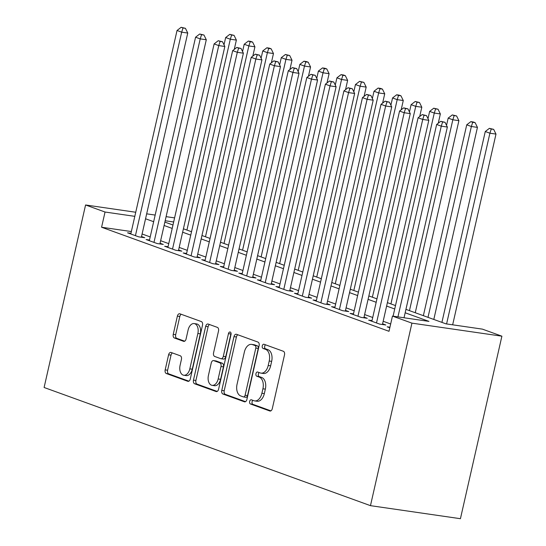 <?xml version="1.0" encoding="UTF-8"?>
<svg xmlns="http://www.w3.org/2000/svg" width="546" height="546" viewBox="0 0 546 546"><rect width="100%" height="100%" fill="white"/><g stroke="black" fill="none" stroke-linecap="round" stroke-linejoin="round"><path stroke-width="0.82" d="M249.652 401.433A2.157 1.338 -81.7 0 0 250.45 403.985L269.792 410.981A3.078 1.911 -81.7 0 0 270.024 411.042A3.078 1.911 -81.7 0 0 272.29 408.661L284.5 354.914A3.078 1.911 -81.7 0 0 283.354 351.269L264.018 344.267A2.157 1.338 -81.7 0 0 263.855 344.226A2.157 1.338 -81.7 0 0 262.271 345.898A2.157 1.338 -81.7 0 0 263.07 348.444L265.568 349.351A9.848 6.115 -81.7 0 1 269.226 361.015L268.209 365.492A9.848 6.115 -81.7 0 1 260.968 373.13A9.848 6.115 -81.7 0 1 260.21 372.938L257.705 372.031A2.157 1.338 -81.7 0 0 257.541 371.99A2.157 1.338 -81.7 0 0 255.958 373.662A2.157 1.338 -81.7 0 0 256.757 376.214L259.261 377.122A9.848 6.115 -81.7 0 1 262.913 388.786L261.896 393.263A9.848 6.115 -81.7 0 1 254.661 400.9A9.848 6.115 -81.7 0 1 253.904 400.709L251.399 399.802A2.157 1.338 -81.7 0 0 251.235 399.761A2.157 1.338 -81.7 0 0 249.652 401.433M252.9 400.348A2.157 1.338 -81.7 0 0 252.081 401.781A2.157 1.338 -81.7 0 0 252.88 404.333L270.898 410.858M265.52 344.813A2.157 1.338 -81.7 0 0 264.701 346.246A2.157 1.338 -81.7 0 0 265.499 348.798L268.004 349.706L265.568 349.351M259.214 372.577A2.157 1.338 -81.7 0 0 258.388 374.017A2.157 1.338 -81.7 0 0 259.193 376.569L261.691 377.47L259.261 377.122M171.096 352.47A3.078 1.911 -81.7 0 0 170.857 352.409A3.078 1.911 -81.7 0 0 168.598 354.798L165.172 369.874A3.078 1.911 -81.7 0 0 166.312 373.519L187.79 381.292A3.078 1.911 -81.7 0 0 188.029 381.354A3.078 1.911 -81.7 0 0 190.288 378.972L202.498 325.225A3.078 1.911 -81.7 0 0 201.358 321.58L179.88 313.8A3.078 1.911 -81.7 0 0 179.641 313.745A3.078 1.911 -81.7 0 0 177.382 316.127L173.246 334.343A3.078 1.911 -81.7 0 0 174.386 337.988L183.579 341.318A3.078 1.911 -81.7 0 0 183.811 341.373A3.078 1.911 -81.7 0 0 186.077 338.991L188.124 329.955A8.231 5.112 -81.7 0 1 194.178 323.573A8.231 5.112 -81.7 0 1 197.864 333.483L189.824 368.864A8.231 5.112 -81.7 0 1 183.777 375.245A8.231 5.112 -81.7 0 1 180.091 365.335L181.429 359.439A3.078 1.911 -81.7 0 0 180.289 355.794L171.096 352.47M131.354 231.552L101.583 227.238L105.037 212.025L85.572 204.975L44.103 387.489L370.468 505.657L460.428 518.7L501.897 336.186L482.425 329.136L445.952 323.846L405.937 309.364M101.583 227.238L389.005 331.299L392.465 316.093L411.937 323.143L370.468 505.657M221.778 390.37A3.078 1.911 -81.7 0 0 222.918 394.014L244.396 401.788A3.078 1.911 -81.7 0 0 244.635 401.849A3.078 1.911 -81.7 0 0 246.894 399.467L259.104 345.72A3.078 1.911 -81.7 0 0 257.965 342.076L236.486 334.295A3.078 1.911 -81.7 0 0 236.247 334.241A3.078 1.911 -81.7 0 0 233.988 336.623L221.778 390.37L224.208 390.724A3.078 1.911 -81.7 0 0 225.355 394.369L245.509 401.665M216.093 391.543L194.615 383.77A3.078 1.911 -81.7 0 1 193.475 380.125L205.685 326.378A3.078 1.911 -81.7 0 1 207.944 323.99A3.078 1.911 -81.7 0 1 208.183 324.051L217.376 327.382A3.078 1.911 -81.7 0 1 218.516 331.026L213.568 352.818A3.078 1.911 -81.7 0 0 214.708 356.463L220.802 358.674A3.078 1.911 -81.7 0 0 221.041 358.729A3.078 1.911 -81.7 0 0 223.3 356.347L228.46 333.654A2.157 1.338 -81.7 0 1 230.043 331.982A2.157 1.338 -81.7 0 1 231.006 334.575L218.591 389.216A3.078 1.911 -81.7 0 1 216.332 391.605A3.078 1.911 -81.7 0 1 216.093 391.543L216.578 391.612M389.94 327.211L387.162 326.808L389.81 327.764M372.024 320.591L368.618 320.092L379.75 324.126L385.824 325.007L382.582 323.833M353.48 313.875L350.082 313.384L361.206 317.41L367.281 318.291L364.039 317.117M334.937 307.159L331.538 306.668L342.663 310.694L348.737 311.575L345.495 310.401M316.393 300.443L312.995 299.952L324.119 303.979L330.194 304.866L326.952 303.685M297.85 293.734L294.451 293.236L305.576 297.27L311.65 298.15L308.408 296.976M279.306 287.019L275.907 286.527L287.032 290.554L293.106 291.434L289.865 290.26M260.763 280.303L257.364 279.811L268.489 283.838L274.563 284.719L271.321 283.545M242.219 273.587L238.82 273.096L249.945 277.122L256.019 278.01L252.778 276.829M223.676 266.878L220.277 266.38L231.402 270.413L237.476 271.294L234.234 270.12M205.132 260.162L201.733 259.671L212.858 263.698L218.932 264.578L215.69 263.404M186.589 253.446L183.19 252.955L194.315 256.982L200.389 257.862L197.147 256.688M168.045 246.737L164.646 246.239L175.771 250.273L181.845 251.153L178.603 249.979M149.502 240.022L146.103 239.53L157.228 243.557L163.302 244.437L160.06 243.263M390.67 323.99L383.162 321.266M372.727 317.492L364.619 314.557M354.183 310.776L346.075 307.842M335.64 304.061L327.532 301.126M317.096 297.352L308.988 294.417M298.553 290.636L290.445 287.701M280.009 283.92L271.901 280.985M261.466 277.204L253.358 274.269M242.922 270.495L234.814 267.56M224.379 263.779L216.271 260.845M205.835 257.064L197.727 254.129M187.292 250.348L179.184 247.413M168.748 243.639L160.64 240.704M150.205 236.923L142.096 233.988M130.958 233.306L127.559 232.814L138.684 236.841L144.758 237.722L141.516 236.548M174.597 217.888L166.107 216.653M155.166 215.069L146.676 213.834M135.742 212.251L85.572 204.975M134.807 216.346L105.037 212.025M392.465 316.093L428.938 321.382L405.159 312.776M394.724 308.995L386.616 306.06M376.18 302.279L368.072 299.345M357.637 295.57L349.529 292.629M339.093 288.854L330.985 285.92M320.55 282.139L312.442 279.204M302.006 275.423L293.898 272.488M283.463 268.714L275.355 265.779M264.919 261.998L256.811 259.063M246.376 255.282L238.268 252.348M227.832 248.566L219.724 245.632M209.289 241.858L201.181 238.923M190.745 235.142L182.637 232.207M172.202 228.426L164.093 225.491M153.658 221.71L145.55 218.775M411.937 323.143L501.897 336.186M164.872 222.079L172.98 225.013M183.415 228.794L191.523 231.729M201.959 235.503L210.067 238.438M220.502 242.219L228.61 245.154M239.046 248.935L247.154 251.87M257.589 255.651L265.697 258.586M276.133 262.36L284.241 265.295M294.676 269.076L302.784 272.01M313.22 275.791L321.328 278.726M331.763 282.507L339.871 285.442M350.307 289.216L358.415 292.151M368.85 295.932L376.958 298.867M387.394 302.648L395.502 305.583M173.669 221.976L165.172 220.748M254.661 400.9L257.091 401.249A9.848 6.115 -81.7 0 0 264.332 393.618L261.896 393.263M261.691 377.47A9.848 6.115 -81.7 0 1 265.349 389.134L264.332 393.618M260.968 373.13L263.397 373.484A9.848 6.115 -81.7 0 0 270.639 365.847L268.209 365.492M268.004 349.706A9.848 6.115 -81.7 0 1 271.655 361.37L270.639 365.847M237.81 334.78A3.078 1.911 -81.7 0 0 236.418 336.978L224.208 390.724M243.345 396.887A2.157 1.338 -81.7 0 0 243.509 396.928A2.157 1.338 -81.7 0 0 245.093 395.256L255.815 348.082A2.157 1.338 -81.7 0 0 255.016 345.529L252.375 344.574A9.848 6.115 -81.7 0 0 251.617 344.383A9.848 6.115 -81.7 0 0 244.376 352.02L237.053 384.268A9.848 6.115 -81.7 0 0 240.704 395.932L243.345 396.887M245.775 397.235A2.157 1.338 -81.7 0 0 245.946 397.283A2.157 1.338 -81.7 0 0 247.529 395.611L245.093 395.256M251.617 344.383L254.047 344.738A9.848 6.115 -81.7 0 1 254.805 344.929L257.446 345.884A2.157 1.338 -81.7 0 1 258.244 348.437L247.529 395.611M217.199 391.414L197.045 384.118L194.615 383.77M209.507 324.529A3.078 1.911 -81.7 0 0 208.115 326.733L195.905 380.473A3.078 1.911 -81.7 0 0 197.045 384.118M223.239 359.022A3.078 1.911 -81.7 0 0 223.471 359.084A3.078 1.911 -81.7 0 0 225.737 356.695L230.89 334.009L228.46 333.654M231.074 333.449A2.157 1.338 -81.7 0 0 230.89 334.009M208.429 375.436A8.231 5.112 -81.7 0 0 212.114 385.346A8.231 5.112 -81.7 0 0 218.161 378.965L220.994 366.496A3.078 1.911 -81.7 0 0 219.854 362.851L213.759 360.647A3.078 1.911 -81.7 0 0 213.52 360.585A3.078 1.911 -81.7 0 0 211.261 362.974L208.429 375.436M212.114 385.346L214.544 385.701A8.231 5.112 -81.7 0 0 220.598 379.313L218.161 378.965M215.711 360.926A3.078 1.911 -81.7 0 1 215.95 360.94A3.078 1.911 -81.7 0 1 216.189 360.995L222.283 363.206A3.078 1.911 -81.7 0 1 223.43 366.851L220.598 379.313M183.777 375.245L186.206 375.6A8.231 5.112 -81.7 0 0 192.26 369.219L189.824 368.864M194.178 323.573L196.608 323.928A8.231 5.112 -81.7 0 1 200.3 333.838L192.26 369.219M181.204 314.284A3.078 1.911 -81.7 0 0 179.811 316.482L175.675 334.698A3.078 1.911 -81.7 0 0 176.815 338.343L184.685 341.189M172.42 352.948A3.078 1.911 -81.7 0 0 171.028 355.146L167.602 370.229A3.078 1.911 -81.7 0 0 168.741 373.873L188.896 381.169M452.654 324.822L495.986 134.091L489.912 133.21L485.271 131.531L441.912 322.386M446.58 323.942L489.912 133.21L491.243 129.02L493.673 129.368L489.387 128.344L491.243 129.02M485.271 131.531L489.387 128.344M493.673 129.368L495.986 134.091M404.026 317.772L447.358 127.041L441.277 126.16L397.945 316.885M442.615 121.97L445.045 122.318L440.758 121.294L442.615 121.97L441.277 126.16L436.643 124.481L393.093 316.182M447.358 127.041L445.045 122.318M440.758 121.294L436.643 124.481M433.804 319.451L477.443 127.382L471.369 126.495L466.728 124.822L423.368 315.67M428.003 317.349L471.369 126.495L472.7 122.304L475.129 122.659L473.273 121.983L470.843 121.635L472.7 122.304M466.728 124.822L470.843 121.635M475.129 122.659L477.443 127.382M415.26 312.735L458.899 120.666L452.825 119.786L448.184 118.107L446.539 125.368M409.459 310.633L452.825 119.786L454.156 115.588L456.586 115.943L452.3 114.919L454.156 115.588M448.184 118.107L452.3 114.919M456.586 115.943L458.899 120.666M438.247 123.239L440.356 113.95L434.282 113.07L429.641 111.391L427.996 118.653M390.916 303.924L434.282 113.07L435.612 108.879L438.042 109.227L433.756 108.204L435.612 108.879M429.641 111.391L433.756 108.204M438.042 109.227L440.356 113.95M419.703 116.523L421.812 107.234L415.738 106.354L411.097 104.675L409.452 111.937M372.372 297.208L415.738 106.354L417.069 102.163L419.499 102.511L415.213 101.488L417.069 102.163M411.097 104.675L415.213 101.488M419.499 102.511L421.812 107.234M382.425 324.508L428.815 120.325L422.734 119.444L376.501 322.945M424.071 115.254L426.501 115.609L422.215 114.578L424.071 115.254L422.734 119.444L418.1 117.765L371.867 321.266M428.815 120.325L426.501 115.609M422.215 114.578L418.1 117.765M363.882 317.799L410.271 113.616L404.197 112.735L357.958 316.236M405.528 108.538L407.958 108.893L403.671 107.869L405.528 108.538L404.197 112.735L399.556 111.056L353.323 314.557M410.271 113.616L407.958 108.893M403.671 107.869L399.556 111.056M345.338 311.084L391.728 106.9L385.653 106.02L339.414 309.521M386.984 101.822L389.414 102.177L385.128 101.153L386.984 101.822L385.653 106.02L381.012 104.341L334.78 307.842M391.728 106.9L389.414 102.177M385.128 101.153L381.012 104.341M326.795 304.368L373.184 100.184L367.11 99.304L320.871 302.805M368.441 95.113L370.87 95.461L366.584 94.438L368.441 95.113L367.11 99.304L362.469 97.625L316.236 301.126M373.184 100.184L370.87 95.461M366.584 94.438L362.469 97.625M401.16 109.814L403.269 100.525L397.195 99.645L392.554 97.966L390.909 105.221M353.828 290.492L397.195 99.645L398.525 95.448L400.955 95.803L399.099 95.127L396.669 94.779L398.525 95.448M392.554 97.966L396.669 94.779M400.955 95.803L403.269 100.525M308.251 297.659L354.641 93.475L348.566 92.588L302.327 296.089M349.897 88.397L352.327 88.752L348.041 87.729L349.897 88.397L348.566 92.588L343.925 90.909L297.693 294.417M354.641 93.475L352.327 88.752M348.041 87.729L343.925 90.909M382.616 103.098L384.725 93.81L378.651 92.929L374.01 91.25L372.365 98.512M335.285 283.784L378.651 92.929L379.982 88.732L382.412 89.087L380.555 88.418L378.125 88.063L379.982 88.732M374.01 91.25L378.125 88.063M382.412 89.087L384.725 93.81M289.708 290.943L336.097 86.759L330.023 85.879L283.784 289.38M331.354 81.682L333.783 82.037L329.497 81.013L331.354 81.682L330.023 85.879L325.382 84.2L279.149 287.701M336.097 86.759L333.783 82.037M329.497 81.013L325.382 84.2M364.073 96.383L366.182 87.094L360.107 86.213L355.466 84.534L353.822 91.796M316.741 277.068L360.107 86.213L361.438 82.023L363.868 82.371L359.582 81.347L361.438 82.023M355.466 84.534L359.582 81.347M363.868 82.371L366.182 87.094M271.164 284.227L317.554 80.044L311.479 79.163L265.24 282.664M312.81 74.966L315.24 75.321L310.954 74.297L312.81 74.966L311.479 79.163L306.838 77.484L260.606 280.985M317.554 80.044L315.24 75.321M310.954 74.297L306.838 77.484M345.529 89.674L347.638 80.378L341.564 79.498L336.923 77.819L335.278 85.08M298.198 270.352L341.564 79.498L342.895 75.307L345.325 75.662L343.468 74.986L341.038 74.638L342.895 75.307M336.923 77.819L341.038 74.638M345.325 75.662L347.638 80.378M252.621 277.511L299.01 73.328L292.936 72.447L246.696 275.948M294.267 68.257L296.696 68.605L292.41 67.581L294.267 68.257L292.936 72.447L288.295 70.768L242.062 274.269M299.01 73.328L296.696 68.605M292.41 67.581L288.295 70.768M326.986 82.958L329.095 73.669L323.02 72.789L318.379 71.11L316.735 78.365M279.654 263.636L323.02 72.789L324.351 68.591L326.781 68.946L324.925 68.27L322.495 67.922L324.351 68.591M318.379 71.11L322.495 67.922M326.781 68.946L329.095 73.669M234.077 270.802L280.467 66.619L274.392 65.732L228.153 269.239M275.723 61.541L278.153 61.896L273.867 60.872L275.723 61.541L274.392 65.732L269.751 64.059L223.519 267.56M280.467 66.619L278.153 61.896M273.867 60.872L269.751 64.059M308.442 76.242L310.551 66.953L304.477 66.073L299.836 64.394L298.191 71.656M261.111 256.927L304.477 66.073L305.808 61.875L308.237 62.23L306.381 61.562L303.951 61.207L305.808 61.875M299.836 64.394L303.951 61.207M308.237 62.23L310.551 66.953M215.534 264.087L261.923 59.903L255.849 59.023L209.609 262.524M257.18 54.825L259.609 55.18L255.323 54.156L257.18 54.825L255.849 59.023L251.208 57.344L204.975 260.845M261.923 59.903L259.609 55.18M255.323 54.156L251.208 57.344M289.899 69.526L292.008 60.237L285.933 59.357L281.292 57.678L279.648 64.94M242.567 250.211L285.933 59.357L287.264 55.166L289.694 55.515L285.408 54.491L287.264 55.166M281.292 57.678L285.408 54.491M289.694 55.515L292.008 60.237M196.99 257.371L243.38 53.187L237.305 52.307L191.066 255.808M238.636 48.116L241.066 48.464L236.78 47.441L238.636 48.116L237.305 52.307L232.664 50.628L186.432 254.129M243.38 53.187L241.066 48.464M236.78 47.441L232.664 50.628M271.355 62.817L273.464 53.528L267.39 52.641L262.749 50.962L261.104 58.224M224.024 243.496L267.39 52.641L268.721 48.451L271.15 48.806L269.294 48.13L266.864 47.782L268.721 48.451M262.749 50.962L266.864 47.782M271.15 48.806L273.464 53.528M178.446 250.655L224.836 46.471L218.762 45.591L172.522 249.092M220.093 41.4L222.522 41.749L218.236 40.725L220.093 41.4L218.762 45.591L214.121 43.912L167.888 247.413M224.836 46.471L222.522 41.749M218.236 40.725L214.121 43.912M252.812 56.102L254.921 46.813L248.846 45.932L244.205 44.253L242.56 51.515M205.48 236.78L248.846 45.932L250.177 41.735L252.607 42.09L250.75 41.421L248.321 41.066L250.177 41.735M244.205 44.253L248.321 41.066M252.607 42.09L254.921 46.813M159.903 243.946L206.292 39.762L200.218 38.882L153.979 242.383M201.549 34.685L203.979 35.04L199.693 34.016L201.549 34.685L200.218 38.882L195.577 37.203L149.345 240.704M206.292 39.762L203.979 35.04M199.693 34.016L195.577 37.203M234.268 49.386L236.377 40.097L230.303 39.216L225.662 37.538L224.017 44.799M186.937 230.071L230.303 39.216L231.634 35.026L234.063 35.374L229.777 34.35L231.634 35.026M225.662 37.538L229.777 34.35M234.063 35.374L236.377 40.097M141.359 237.23L187.749 33.047L181.675 32.166L135.435 235.667M183.006 27.969L185.435 28.324L181.149 27.3L183.006 27.969L181.675 32.166L177.034 30.487L130.801 233.988M187.749 33.047L185.435 28.324M181.149 27.3L177.034 30.487M252.88 404.333L250.45 403.985M265.499 348.798L263.07 348.444M259.193 376.569L256.757 376.214M265.349 389.134L262.913 388.786M271.655 361.37L269.226 361.015M270.27 411.056L269.792 410.981M236.418 336.978L233.988 336.623M244.881 401.863L244.396 401.788M225.355 394.369L222.918 394.014M258.244 348.437L255.815 348.082M257.446 345.884L255.016 345.529M254.805 344.929L252.375 344.574M195.905 380.473L193.475 380.125M208.115 326.733L205.685 326.378M225.737 356.695L223.3 356.347M223.43 366.851L220.994 366.496M222.283 363.206L219.854 362.851M216.189 360.995L213.759 360.647M200.3 333.838L197.864 333.483M184.057 341.387L183.579 341.318M176.815 338.343L174.386 337.988M175.675 334.698L173.246 334.343M179.811 316.482L177.382 316.127M188.274 381.367L187.79 381.292M168.741 373.873L166.312 373.519M167.602 370.229L165.172 369.874M171.028 355.146L168.598 354.798M245.946 397.283L243.509 396.928M223.471 359.084L221.041 358.729M215.95 360.94L213.52 360.585"/></g></svg>
